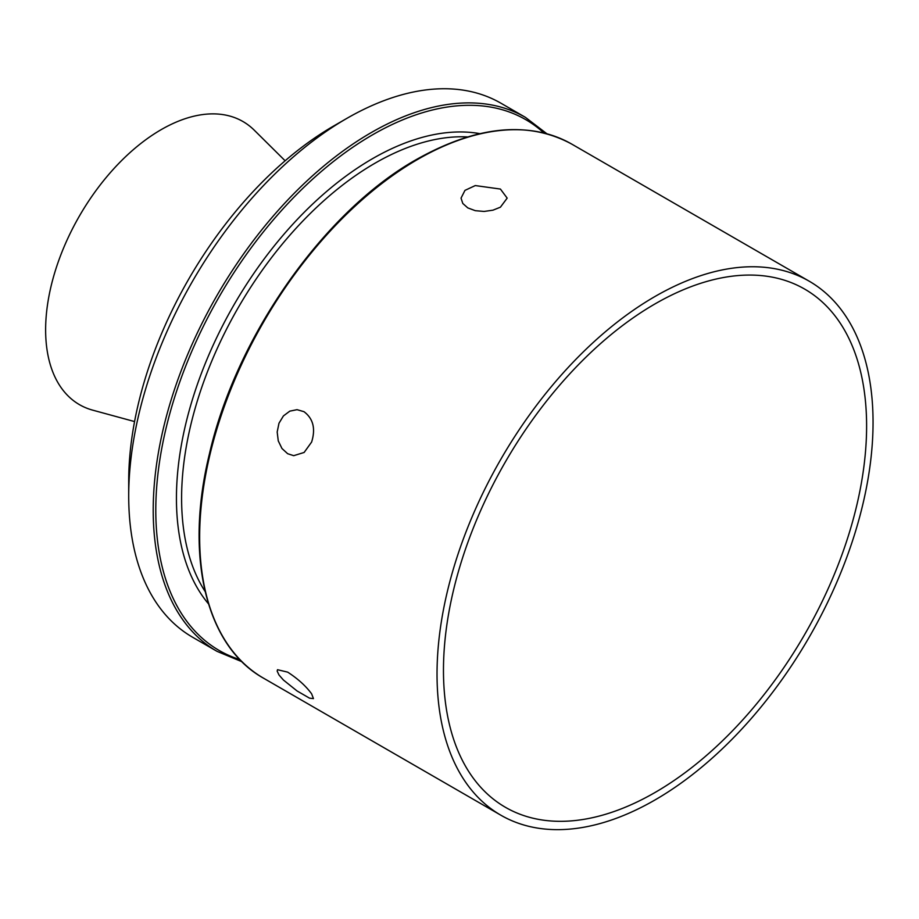 <?xml version="1.0" encoding="UTF-8"?>
<svg xmlns="http://www.w3.org/2000/svg" width="919" height="919" viewBox="0 0 919 919"><rect width="100%" height="100%" fill="white"/><g stroke="black" fill="none" stroke-linecap="round" stroke-linejoin="round"><path stroke-width="1.38" d="M346.716 118.459L333.815 125.903A290.071 167.476 120 0 0 128.706 481.165L128.706 496.065A308.324 178.01 -60 0 1 346.716 118.459A308.324 178.01 -60 0 1 500.878 103.181L525.392 117.333A308.324 178.01 -60 0 0 371.23 132.6A308.324 178.01 -60 0 0 169.808 404.303A308.324 178.01 -60 0 0 217.068 651.364L192.565 637.212A308.324 178.01 -60 0 1 128.706 496.065M287.67 672.134C297.882 678.762 305.866 685.988 311.61 693.811L313.459 698.612L309.531 698.153L297.044 690.95L283.431 680.037L278.985 674.971L277.182 671.157L277.504 669.71L287.67 672.134M303.982 411.678C313.23 418.627 315.768 428.759 311.61 442.073L304.132 452.458L293.712 455.675L287.67 453.722L281.972 448.506L278.262 440.879L277.182 431.999L278.985 423.234L283.431 415.916L289.795 411.149L297.044 409.667L303.982 411.678M500.418 189.061L507.173 198.125L500.418 207.189L492.929 210.187L484.106 211.439L475.284 210.681L467.794 207.901L462.797 203.467L461.039 198.125L464.968 190.371L475.284 185.569L500.418 189.061M134.565 421.568L92.693 410.15A163.467 94.381 -60 0 1 79.482 215.908A163.467 94.381 -60 0 1 254.299 130.222L285.131 160.779M866.606 426.06A299.192 172.738 -60 0 1 680.588 775.946A299.192 172.738 -60 0 1 449.644 725.367A299.192 172.738 -60 0 1 705.769 281.742A299.192 172.738 -60 0 1 866.606 426.06M873.05 422.326A308.324 178.01 -60 0 1 738.462 732.615A308.324 178.01 -60 0 1 500.878 815.21A308.324 178.01 -60 0 1 500.878 459.201A308.324 178.01 -60 0 1 809.191 281.191A308.324 178.01 -60 0 1 873.05 422.326M205.121 591.491A273.655 157.999 -60 0 1 375.101 163.145A273.655 157.999 -60 0 1 467.564 136.92M208.452 603.806A277.308 160.101 -60 0 1 200.032 376.997A277.308 160.101 -60 0 1 372.517 158.677A277.308 160.101 -60 0 1 479.902 133.646M239.893 659.589A306.498 176.953 -60 0 1 167.442 422.568A306.498 176.953 -60 0 1 372.517 134.84A306.498 176.953 -60 0 1 543.922 132.979M500.878 815.21L263.512 678.176A308.324 178.01 -60 0 1 216.252 431.114A308.324 178.01 -60 0 1 417.674 159.412A308.324 178.01 -60 0 1 571.825 144.145L809.191 281.191M217.068 651.364L242.03 661.76M546.874 133.749L525.392 117.333M263.512 678.176C205.913 646.218 184.351 556.121 209.394 454.009C236.126 336.434 324.269 211.14 416.755 159.32C476.766 125.662 528.459 120.607 571.825 144.145"/></g></svg>
